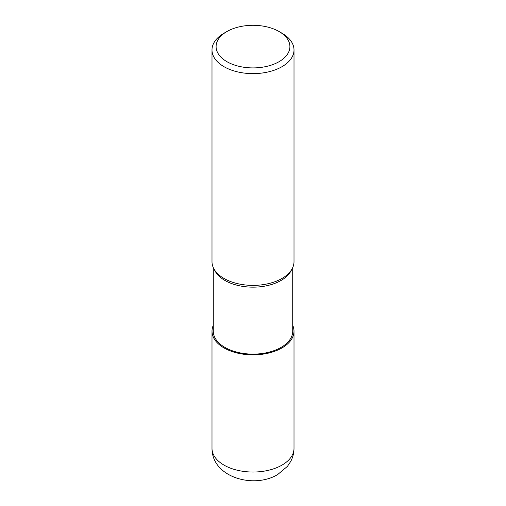 <?xml version="1.0" encoding="UTF-8"?>
<svg xmlns="http://www.w3.org/2000/svg" width="506" height="506" viewBox="0 0 506 506"><rect width="100%" height="100%" fill="white"/><g stroke="black" fill="none" stroke-linecap="round" stroke-linejoin="round"><path stroke-width="0.76" d="M281.975 347.913A40.98 23.655 180 0 1 232.754 351.752A40.98 23.655 180 0 1 213.279 325.371A40.98 23.655 180 0 0 232.754 351.752A40.98 23.655 180 0 0 281.975 347.913A40.98 23.655 180 0 0 292.721 325.371A40.98 23.655 180 0 1 281.975 347.913M292.139 268.768L290.956 270.982A39.721 22.934 180 0 1 281.089 280.438A39.721 22.934 180 0 1 215.044 270.982L213.861 268.768M292.721 267.585L292.721 331.183A39.721 22.934 180 0 1 281.089 347.401A39.721 22.934 180 0 1 237.801 352.372A39.721 22.934 180 0 1 213.279 331.183L213.279 267.585M279.097 31.543A36.906 21.309 180 0 1 279.097 61.669A36.906 21.309 180 0 1 226.903 61.669A36.906 21.309 180 0 1 226.903 31.543A36.906 21.309 180 0 1 279.097 31.543L281.994 33.213A41.005 23.674 180 0 1 294.005 49.955L294.005 261.71A41.005 23.674 180 0 1 281.994 278.452A41.005 23.674 180 0 1 213.817 268.686M294.005 49.955A41.005 23.674 180 0 1 281.994 66.691A41.005 23.674 180 0 1 237.308 71.827A41.005 23.674 180 0 1 211.995 49.955A41.005 23.674 180 0 1 224.006 33.213L226.903 31.543L224.006 33.213M292.183 268.686A41.005 23.674 180 0 1 281.994 278.452A41.005 23.674 180 0 1 237.308 283.581A41.005 23.674 180 0 1 211.995 261.71L211.995 49.955M292.721 325.314A41.005 23.674 180 0 1 294.005 331.183A41.005 23.674 180 0 1 281.994 347.919A41.005 23.674 180 0 1 237.308 353.055A41.005 23.674 180 0 1 211.995 331.183A41.005 23.674 180 0 1 213.279 325.314M294.005 331.183L294.005 448.36A41.005 23.674 180 0 1 281.994 465.103A41.005 23.674 180 0 1 237.308 470.232A41.005 23.674 180 0 1 211.995 448.36L211.995 331.183M294.005 448.36C293.973 452.996 292.879 457.348 290.716 461.428L287.465 466.33L277.75 474.489C254.056 489.043 211.97 477.525 211.995 448.36"/></g></svg>
